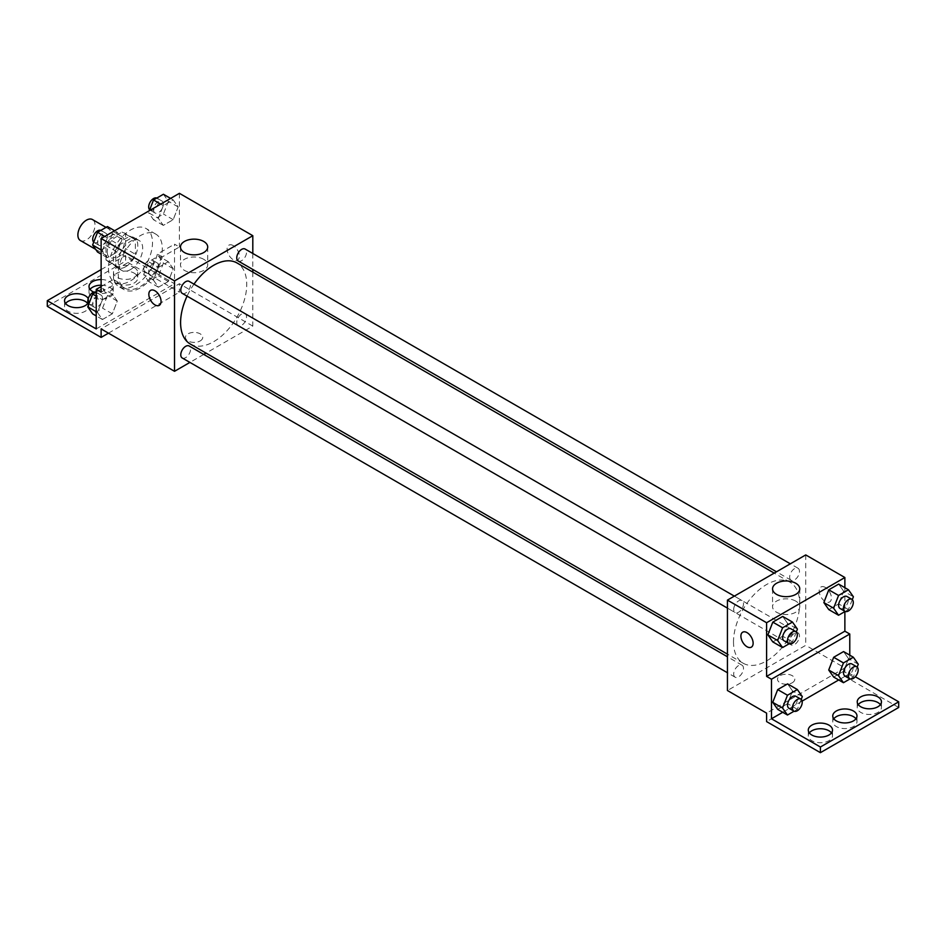 <?xml version="1.0" encoding="UTF-8"?>
<svg xmlns="http://www.w3.org/2000/svg" width="946" height="946" viewBox="0 0 946 946"><rect width="100%" height="100%" fill="white"/><g stroke="black" fill="none" stroke-linecap="round" stroke-linejoin="round"><path stroke-width="0.71" stroke-dasharray="4.73 3.55" d="M80.386 240.532A12.109 6.989 120 0 0 92.495 233.544A12.109 6.989 120 0 0 92.495 219.567M107.241 251.943A12.109 6.989 120 0 0 109.748 257.489A12.109 6.989 120 0 0 121.857 250.501A12.109 6.989 120 0 0 121.857 236.512A12.109 6.989 120 0 0 112.527 239.752A12.109 6.989 120 0 0 107.241 251.943M109.523 239.326L122.081 232.077A16.437 9.495 120 0 1 124.021 232.763A16.437 9.495 120 0 1 125.593 234.1L125.593 248.597A16.437 9.495 120 0 1 122.081 254.675L109.523 261.924A16.437 9.495 120 0 1 107.584 261.238A16.437 9.495 120 0 1 106.023 259.902L106.023 245.404A16.437 9.495 120 0 1 109.523 239.326L119.314 244.979L131.861 237.73L122.081 232.077M122.081 254.675L131.861 260.327L119.314 267.576L109.523 261.924M106.023 259.902L115.802 265.542L115.802 251.057L106.023 245.404M115.802 265.542A16.437 9.495 120 0 0 117.363 266.89A16.437 9.495 120 0 0 119.314 267.576M131.861 260.327A16.437 9.495 120 0 0 135.373 254.249L125.593 248.597M131.861 237.73A16.437 9.495 120 0 1 133.812 238.416A16.437 9.495 120 0 1 135.373 239.752L135.373 254.249M119.314 244.979A16.437 9.495 120 0 0 115.802 251.057M125.593 266.772A17.3 9.992 -60 0 1 116.937 267.635A17.3 9.992 -60 0 1 116.937 247.651A17.3 9.992 -60 0 1 134.237 237.671A17.3 9.992 -60 0 1 136.886 251.53A17.3 9.992 -60 0 1 125.593 266.772M130.477 269.598A17.3 9.992 120 0 0 141.782 254.356A17.3 9.992 120 0 0 139.133 240.497A17.3 9.992 120 0 0 125.806 245.132A17.3 9.992 120 0 0 118.25 262.539A17.3 9.992 120 0 0 121.833 270.461A17.3 9.992 120 0 0 130.477 269.598M135.373 239.752L125.593 234.1M108.459 268.191A31.135 17.974 120 0 0 114.915 282.44A31.135 17.974 120 0 0 146.051 264.466A31.135 17.974 120 0 0 146.051 228.506A31.135 17.974 120 0 0 122.058 236.855A31.135 17.974 120 0 0 108.459 268.191M118.25 273.832A31.135 17.974 120 0 0 124.695 288.092A31.135 17.974 120 0 0 155.842 270.118A31.135 17.974 120 0 0 155.842 234.159A31.135 17.974 120 0 0 131.837 242.495A31.135 17.974 120 0 0 118.25 273.832M101.127 292.196L118.262 282.298A32.803 18.932 -60 0 0 123.867 289.535A32.803 18.932 -60 0 0 162.274 256.898L179.409 247.001L174.525 244.174L174.525 283.729L125.593 255.479L125.593 261.12L179.409 292.196L179.409 283.729L101.127 328.924M179.409 193.327L179.409 247.001M102.393 250.678L107.336 237.931L117.221 232.219L122.164 239.255L117.221 252.003L107.336 257.702L102.393 250.678L107.336 237.931L117.221 232.219L122.164 239.255L117.221 252.003L107.336 257.702L101.127 249.945M158.372 218.36L163.315 205.613L173.201 199.902L178.144 206.938L173.201 219.685L163.315 225.385L158.372 218.36L163.315 205.613L173.201 199.902L178.144 206.938L173.201 219.685L163.315 225.385L158.372 218.36L148.581 212.708L149.373 210.662M182.211 293.331A6.918 3.997 120 0 0 189.141 289.334A6.918 3.997 120 0 0 189.141 281.352M182.211 357.966A6.918 3.997 120 0 0 189.141 353.97A6.918 3.997 120 0 0 189.141 345.988M252.807 272.081L252.807 326.098L206.027 353.106M203.757 354.419L189.91 362.413M252.807 253.469L252.807 269.456M236.76 322.48A6.918 3.997 120 0 0 238.191 325.649A6.918 3.997 120 0 0 245.109 321.652A6.918 3.997 120 0 0 245.109 313.67A6.918 3.997 120 0 0 239.787 315.515A6.918 3.997 120 0 0 236.76 322.48M238.191 261.013A6.918 3.997 120 0 0 245.109 257.016A6.918 3.997 120 0 0 245.109 249.035M190.276 344.013A46.78 27.008 120 0 0 226.319 331.478A46.78 27.008 120 0 0 246.74 284.403A46.78 27.008 120 0 0 237.056 262.988M193.989 284.155A46.78 27.008 120 0 0 187.072 296.133M200.209 340.927A8.644 4.99 0 0 0 202.74 337.403A8.644 4.99 0 0 0 194.096 332.401A8.644 4.99 0 0 0 185.44 337.403A8.644 4.99 0 0 0 190.785 342.014A8.644 4.99 0 0 0 200.209 340.927A8.644 4.99 180 0 1 190.785 342.014A8.644 4.99 180 0 1 185.44 337.391A8.644 4.99 180 0 1 194.096 332.401A8.644 4.99 180 0 1 202.74 337.391A8.644 4.99 180 0 1 200.209 340.927M252.807 326.098L179.409 283.729M233.236 245.582A8.644 4.99 -120 0 0 228.908 245.156A8.644 4.99 -120 0 0 228.908 255.148A8.644 4.99 -120 0 0 237.564 260.138A8.644 4.99 -120 0 0 238.889 253.209A8.644 4.99 -120 0 0 233.236 245.582A8.644 4.99 60 0 1 238.889 253.209A8.644 4.99 60 0 1 237.564 260.138A8.644 4.99 60 0 1 228.908 255.148A8.644 4.99 60 0 1 228.908 245.156A8.644 4.99 60 0 1 233.236 245.593M203.709 259.299A13.611 7.852 0 0 0 188.881 257.596A13.611 7.852 0 0 0 180.485 264.856A13.611 7.852 0 0 0 194.096 272.708A13.611 7.852 0 0 0 207.706 264.856A13.611 7.852 0 0 0 203.709 259.299M159.271 305.345L159.283 305.333A8.644 4.99 -120 0 0 159.283 295.353A8.644 4.99 -120 0 0 150.627 290.351L150.627 290.351M108.459 333.158L179.409 292.196M118.262 282.298L113.378 279.472A32.803 18.932 120 0 0 118.971 286.709A32.803 18.932 120 0 0 157.379 254.072L174.525 244.174M101.127 286.555L113.378 279.472M47.3 306.327L125.593 261.12M101.127 269.598L125.593 255.479M87.742 303.5A12.109 6.989 180 0 1 88.77 306.327A12.109 6.989 180 0 1 76.661 313.315A12.109 6.989 180 0 1 64.553 306.327A12.109 6.989 180 0 1 65.581 303.5M134.155 273.134A12.109 6.989 180 0 1 137.702 278.077A12.109 6.989 180 0 1 125.593 285.065A12.109 6.989 180 0 1 113.485 278.077A12.109 6.989 180 0 1 120.958 271.62A12.109 6.989 180 0 1 134.155 273.134M101.127 285.207A12.109 6.989 180 0 1 109.689 287.253A12.109 6.989 180 0 1 113.236 292.196A12.109 6.989 180 0 1 101.127 299.196A12.109 6.989 180 0 1 89.019 292.196A12.109 6.989 180 0 1 90.047 289.37M162.274 256.898L157.379 254.072M158.42 267.422L168.305 261.723L173.248 268.747L168.305 281.494L158.42 287.206L153.477 280.17L158.42 267.422L168.305 261.723L173.248 268.747L168.305 281.494L158.42 287.206L153.477 280.17L158.42 267.422L148.64 261.77L158.526 256.07L163.469 263.094L158.526 275.842L148.64 281.553L143.686 274.517L148.64 261.77M102.44 299.74L112.326 294.04L117.28 301.065L112.326 313.812L102.44 319.523L97.497 312.487L102.44 299.74L112.326 294.04L117.28 301.065L112.326 313.812L102.44 319.523L97.497 312.487L102.44 299.74L96.232 296.157M96.232 328.924L174.525 283.729M88.226 298.617A12.109 6.989 180 0 1 88.77 300.674A12.109 6.989 180 0 1 88.12 302.921M134.155 267.481A12.109 6.989 180 0 1 137.702 272.424A12.109 6.989 180 0 1 125.593 279.413A12.109 6.989 180 0 1 113.485 272.424A12.109 6.989 180 0 1 120.958 265.968A12.109 6.989 180 0 1 134.155 267.481M101.127 279.555A12.109 6.989 180 0 1 109.689 281.601A12.109 6.989 180 0 1 113.236 286.555A12.109 6.989 180 0 1 106.543 292.799A12.109 6.989 180 0 1 93.867 292.148M733.505 641.826A46.78 27.008 120 0 0 743.201 663.241A46.78 27.008 120 0 0 789.981 636.232A46.78 27.008 120 0 0 789.981 582.216A46.78 27.008 120 0 0 753.927 594.75A46.78 27.008 120 0 0 733.505 641.826M733.706 609.39A6.918 3.997 -60 0 1 736.721 602.425A6.918 3.997 -60 0 1 742.054 600.568A6.918 3.997 -60 0 1 743.485 603.737A6.918 3.997 -60 0 1 740.47 610.702A6.918 3.997 -60 0 1 735.137 612.559A6.918 3.997 -60 0 1 733.706 609.39M789.685 641.707A6.918 3.997 120 0 0 791.116 644.876A6.918 3.997 120 0 0 798.034 640.88A6.918 3.997 120 0 0 798.034 632.898A6.918 3.997 120 0 0 792.701 634.742A6.918 3.997 120 0 0 789.685 641.707M733.706 674.025A6.918 3.997 120 0 0 735.137 677.194A6.918 3.997 120 0 0 742.054 673.197A6.918 3.997 120 0 0 742.054 665.215A6.918 3.997 120 0 0 736.721 667.06A6.918 3.997 120 0 0 733.706 674.025M789.685 577.072A6.918 3.997 120 0 0 791.116 580.241A6.918 3.997 120 0 0 798.034 576.244A6.918 3.997 120 0 0 798.034 568.25A6.918 3.997 120 0 0 792.701 570.107A6.918 3.997 120 0 0 789.685 577.072M805.732 554.924L805.732 645.326L727.439 690.521M792.275 682.752A8.644 4.99 0 0 0 794.806 679.228A8.644 4.99 0 0 0 786.161 674.238A8.644 4.99 0 0 0 777.506 679.228A8.644 4.99 0 0 0 782.85 683.84A8.644 4.99 0 0 0 792.275 682.752A8.644 4.99 180 0 1 782.85 683.84A8.644 4.99 180 0 1 777.506 679.216A8.644 4.99 180 0 1 786.161 674.226A8.644 4.99 180 0 1 794.806 679.216A8.644 4.99 180 0 1 792.275 682.752M898.7 707.478L844.873 676.402L844.873 667.923L805.732 645.326M844.873 667.923L766.591 713.13M843.607 591.144L838.664 584.108L843.607 591.144L838.664 603.879L843.607 591.144L853.398 596.784M828.779 609.591L838.664 603.879L828.779 609.591M787.628 623.461L782.685 616.425L787.628 623.461L782.685 636.197L787.628 623.461L797.419 629.102M772.799 641.908L782.685 636.197L772.799 641.908M844.873 587.691L844.873 611.589M825.302 587.407A8.644 4.99 -120 0 0 820.974 586.981A8.644 4.99 -120 0 0 820.974 596.973A8.644 4.99 -120 0 0 829.63 601.963A8.644 4.99 -120 0 0 830.955 595.034A8.644 4.99 -120 0 0 825.302 587.407A8.644 4.99 60 0 1 830.955 595.034A8.644 4.99 60 0 1 829.63 601.963A8.644 4.99 60 0 1 820.974 596.973A8.644 4.99 60 0 1 820.974 586.981A8.644 4.99 60 0 1 825.302 587.419M849.768 655.152L849.768 673.576L855.302 676.768M751.337 647.17L751.337 647.159A8.644 4.99 -120 0 0 751.337 637.178A8.644 4.99 -120 0 0 742.693 632.176L742.693 632.176M795.775 601.124A13.611 7.852 0 0 0 780.947 599.421A13.611 7.852 0 0 0 772.551 606.682A13.611 7.852 0 0 0 786.161 614.533A13.611 7.852 0 0 0 799.76 606.682A13.611 7.852 0 0 0 795.775 601.124M855.953 718.771A12.109 6.989 180 0 1 856.981 721.597A12.109 6.989 180 0 1 844.873 728.597A12.109 6.989 180 0 1 832.764 721.597A12.109 6.989 180 0 1 833.804 718.771M880.419 704.652A12.109 6.989 180 0 1 881.447 707.478A12.109 6.989 180 0 1 873.974 713.934A12.109 6.989 180 0 1 860.777 712.421A12.109 6.989 180 0 1 857.23 707.478A12.109 6.989 180 0 1 858.259 704.652M831.487 732.902A12.109 6.989 180 0 1 832.515 735.728A12.109 6.989 180 0 1 825.042 742.184A12.109 6.989 180 0 1 811.845 740.671A12.109 6.989 180 0 1 808.298 735.728A12.109 6.989 180 0 1 809.338 732.902M844.873 676.402L766.591 721.597M777.695 709.37L787.58 703.658L792.523 690.923L787.58 683.887L792.523 690.923L787.58 703.658L777.695 709.37M833.674 677.052L843.56 671.341L848.503 658.605L843.56 651.569L848.503 658.605L843.56 671.341L833.674 677.052M849.768 673.576L838.712 679.961M802.09 701.104L782.732 712.279M796.307 631.963L792.476 641.849L789.189 643.741M784.068 640.809A6.918 3.997 120 0 0 790.986 636.812A6.918 3.997 120 0 0 790.986 628.818M792.476 641.849L782.685 636.197M852.287 599.646L848.444 609.531L845.168 611.423M840.048 608.491A6.918 3.997 120 0 0 846.966 604.494A6.918 3.997 120 0 0 846.966 596.5M848.444 609.531L838.664 603.879M801.203 699.425L797.36 709.311L794.084 711.215M788.964 708.27A6.918 3.997 120 0 0 795.882 704.273A6.918 3.997 120 0 0 795.882 696.28M802.314 696.575L792.523 690.923M797.36 709.311L787.58 703.658M857.182 667.107L853.339 676.993L850.052 678.897M844.944 675.952A6.918 3.997 120 0 0 851.861 671.956A6.918 3.997 120 0 0 851.861 663.962M858.282 664.246L848.503 658.605M853.339 676.993L843.56 671.341M107.442 226.567L112.385 233.603L107.442 246.35L97.556 252.062M97.604 242.141A6.918 3.997 120 0 0 99.034 245.31A6.918 3.997 120 0 0 105.952 241.313A6.918 3.997 120 0 0 105.952 233.319A6.918 3.997 120 0 0 100.619 235.176A6.918 3.997 120 0 0 97.604 242.141M122.164 239.255L112.385 233.603M117.221 252.003L107.442 246.35M107.336 257.702L101.127 254.119M107.336 237.931L104.746 236.429M117.221 232.219L114.632 230.729M93.713 242.164A6.918 3.997 120 0 0 94.139 242.483A6.918 3.997 120 0 0 101.056 238.487A6.918 3.997 120 0 0 101.056 230.493A6.918 3.997 120 0 0 100.832 230.386M163.41 194.249L168.364 201.285L163.41 214.033L153.524 219.744L148.581 212.708M153.583 209.823A6.918 3.997 120 0 0 155.014 212.992A6.918 3.997 120 0 0 161.932 208.995A6.918 3.997 120 0 0 161.932 201.001A6.918 3.997 120 0 0 156.598 202.858A6.918 3.997 120 0 0 153.583 209.823M178.144 206.938L168.364 201.285M173.201 219.685L163.41 214.033M163.315 225.385L153.524 219.744M163.315 205.613L160.725 204.111M173.201 199.902L170.611 198.412M149.693 209.846A6.918 3.997 120 0 0 150.118 210.166A6.918 3.997 120 0 0 157.036 206.169A6.918 3.997 120 0 0 157.036 198.175A6.918 3.997 120 0 0 156.811 198.069M96.232 292.03L102.546 288.388L107.489 295.424L102.546 308.16L92.661 313.871M92.708 303.95A6.918 3.997 120 0 0 94.139 307.119A6.918 3.997 120 0 0 101.056 303.122A6.918 3.997 120 0 0 101.056 295.128A6.918 3.997 120 0 0 95.723 296.985A6.918 3.997 120 0 0 92.708 303.95M117.28 301.065L107.489 295.424M112.326 313.812L102.546 308.16M102.44 319.523L96.232 315.929M97.497 312.487L96.232 311.754M112.326 294.04L102.546 288.388M88.818 303.973A6.918 3.997 120 0 0 89.243 304.293A6.918 3.997 120 0 0 96.173 300.296A6.918 3.997 120 0 0 96.173 292.314A6.918 3.997 120 0 0 95.948 292.196M148.688 271.632A6.918 3.997 120 0 0 150.118 274.801A6.918 3.997 120 0 0 157.036 270.804A6.918 3.997 120 0 0 157.036 262.811A6.918 3.997 120 0 0 151.703 264.667A6.918 3.997 120 0 0 148.688 271.632M173.248 268.747L163.469 263.094M168.305 281.494L158.526 275.842M158.42 287.206L148.64 281.553M153.477 280.17L143.686 274.517M168.305 261.723L158.526 256.07M143.792 268.806A6.918 3.997 120 0 0 145.223 271.975A6.918 3.997 120 0 0 152.14 267.978A6.918 3.997 120 0 0 152.14 259.996A6.918 3.997 120 0 0 146.807 261.841A6.918 3.997 120 0 0 143.792 268.806M95.641 249.342L109.748 257.489M106.035 227.383L121.857 236.512M139.133 240.497L134.237 237.671M121.833 270.461L116.937 267.635M133.812 238.416L124.021 232.763M117.363 266.89L107.584 261.238M155.842 234.159L146.051 228.506M124.695 288.092L114.915 282.44M180.485 247.001L180.485 264.856M207.706 247.001L207.706 264.856M123.867 289.535L118.971 286.709M89.019 286.555L89.019 292.196M113.236 286.555L113.236 292.196M113.485 272.424L113.485 278.077M137.702 272.424L137.702 278.077M64.553 300.674L64.553 306.327M88.77 300.674L88.77 306.327M789.981 582.216L774.218 573.122M743.201 663.241L727.439 654.135M727.439 608.112L735.137 612.559M734.356 596.134L742.054 600.568M798.034 632.898L245.109 313.67M791.116 644.876L238.191 325.649M742.054 665.215L727.439 656.772M735.137 677.194L727.439 672.748M798.034 568.25L790.336 563.816M791.116 580.241L776.5 571.798M772.551 588.826L772.551 606.682M799.76 588.826L799.76 606.682M808.298 730.076L808.298 735.728M832.515 730.076L832.515 735.728M857.23 701.826L857.23 707.478M881.447 701.826L881.447 707.478M832.764 715.956L832.764 721.597M856.981 715.956L856.981 721.597M105.952 233.319L101.056 230.493M99.034 245.31L94.139 242.483M161.932 201.001L157.036 198.175M155.014 212.992L150.118 210.166M101.056 295.128L96.173 292.314M94.139 307.119L89.243 304.293M157.036 262.811L152.14 259.996M150.118 274.801L145.223 271.975"/><path stroke-width="1.42" d="M106.035 227.383L92.495 219.567A12.109 6.989 120 0 0 83.165 222.807A12.109 6.989 120 0 0 77.879 234.998A12.109 6.989 120 0 0 80.386 240.532L95.641 249.342M189.91 362.413L174.525 371.305L101.127 328.924L101.127 337.403L47.3 306.327L47.3 300.674L96.232 328.924L96.232 289.37L101.127 292.196L101.127 238.522L179.409 193.327L252.807 235.696L252.807 253.469M150.627 290.351A8.644 4.99 -120 0 0 149.302 297.292A8.644 4.99 -120 0 0 154.955 304.908A8.644 4.99 60 0 1 149.302 297.292A8.644 4.99 60 0 1 150.627 290.363A8.644 4.99 60 0 1 159.271 295.353A8.644 4.99 60 0 1 159.271 305.345A8.644 4.99 60 0 1 154.943 304.908A8.644 4.99 -120 0 0 159.283 305.333M174.525 371.305L174.525 280.903L101.127 238.522M734.356 596.134L189.141 281.352A6.918 3.997 120 0 0 183.808 283.197A6.918 3.997 120 0 0 180.781 290.162A6.918 3.997 120 0 0 182.211 293.331L727.439 608.112M727.439 656.772L189.141 345.988A6.918 3.997 120 0 0 183.808 347.832A6.918 3.997 120 0 0 180.781 354.797A6.918 3.997 120 0 0 182.211 357.966L727.439 672.748M206.027 353.106L203.757 354.419M252.807 269.456L252.807 272.081M174.525 280.903L252.807 235.696M790.336 563.816L245.109 249.035A6.918 3.997 120 0 0 239.787 250.879A6.918 3.997 120 0 0 236.76 257.844A6.918 3.997 120 0 0 238.191 261.013L776.5 571.798M774.218 573.122L237.056 262.988A46.78 27.008 120 0 0 193.989 284.155M187.072 296.133A46.78 27.008 120 0 0 180.591 322.598A46.78 27.008 120 0 0 190.276 344.013L727.439 654.135M203.709 241.443A13.611 7.852 180 0 1 207.706 247.001A13.611 7.852 180 0 1 194.096 254.852A13.611 7.852 180 0 1 180.485 247.001A13.611 7.852 180 0 1 188.881 239.74A13.611 7.852 180 0 1 203.709 241.443M101.127 337.403L108.459 333.158M96.232 289.37L101.127 286.555M47.3 300.674L101.127 269.598M65.581 303.5A12.109 6.989 180 0 1 85.223 301.384A12.109 6.989 180 0 1 87.742 303.5M90.047 289.37A12.109 6.989 180 0 1 101.127 285.207M88.12 302.921A12.109 6.989 180 0 1 74.687 307.568A12.109 6.989 180 0 1 64.553 300.674A12.109 6.989 180 0 1 72.026 294.218A12.109 6.989 180 0 1 85.223 295.731A12.109 6.989 180 0 1 88.226 298.617M93.867 292.148A12.109 6.989 180 0 1 89.019 286.555A12.109 6.989 180 0 1 101.127 279.555M844.873 611.589L844.873 631.195L766.591 676.402L771.475 679.228L771.475 718.771L820.407 747.021L820.407 752.673L766.591 721.597L766.591 713.13L727.439 690.521L727.439 600.119L805.732 554.924L844.873 577.521L844.873 587.691M747.009 646.733A8.644 4.99 60 0 1 741.368 639.118A8.644 4.99 60 0 1 742.693 632.188A8.644 4.99 60 0 1 751.337 637.178A8.644 4.99 60 0 1 751.337 647.17A8.644 4.99 60 0 1 747.009 646.733M766.591 676.402L766.591 622.728L727.439 600.119M823.836 602.555L828.779 609.591L823.836 602.555L828.779 589.819L823.836 602.555L833.615 608.207L838.558 595.46L848.444 589.76L853.398 596.784L852.287 599.646M838.664 584.108L828.779 589.819L838.664 584.108L848.444 589.76M767.856 634.872L772.799 641.908L767.856 634.872L772.799 622.137L767.856 634.872L777.636 640.525L782.59 627.777L792.476 622.078L797.419 629.102L796.307 631.963M782.685 616.425L772.799 622.137L782.685 616.425L792.476 622.078M766.591 622.728L844.873 577.521M795.775 583.268A13.611 7.852 180 0 1 799.76 588.826A13.611 7.852 180 0 1 786.161 596.678A13.611 7.852 180 0 1 772.551 588.826A13.611 7.852 180 0 1 780.947 581.565A13.611 7.852 180 0 1 795.775 583.268M844.873 631.195L849.768 634.021L849.768 655.152M855.302 676.768L898.7 701.826L898.7 707.478L820.407 752.673M742.693 632.176A8.644 4.99 -120 0 0 741.368 639.118A8.644 4.99 -120 0 0 747.021 646.733A8.644 4.99 -120 0 0 751.337 647.159M898.7 701.826L820.407 747.021M833.804 718.771A12.109 6.989 180 0 1 853.434 716.654A12.109 6.989 180 0 1 855.953 718.771M858.259 704.652A12.109 6.989 180 0 1 869.339 700.489A12.109 6.989 180 0 1 880.419 704.652M809.338 732.902A12.109 6.989 180 0 1 820.407 728.739A12.109 6.989 180 0 1 831.487 732.902M849.768 634.021L771.475 679.228M772.752 702.334L777.695 709.37L772.752 702.334L777.695 689.599L772.752 702.334L782.531 707.986L787.474 695.239L797.36 689.539L802.314 696.575L801.203 699.425M787.58 683.887L777.695 689.599L787.58 683.887L797.36 689.539M828.72 670.016L833.674 677.052L828.72 670.016L833.674 657.281L828.72 670.016L838.511 675.669L843.454 662.921L853.339 657.222L858.282 664.246L857.182 667.107M843.56 651.569L833.674 657.281L843.56 651.569L853.339 657.222M838.712 679.961L802.09 701.104M782.732 712.279L771.475 718.771M853.434 711.002A12.109 6.989 180 0 1 856.981 715.956A12.109 6.989 180 0 1 844.873 722.945A12.109 6.989 180 0 1 832.764 715.956A12.109 6.989 180 0 1 840.237 709.488A12.109 6.989 180 0 1 853.434 711.002M860.777 706.768A12.109 6.989 180 0 1 857.23 701.826A12.109 6.989 180 0 1 869.339 694.837A12.109 6.989 180 0 1 881.447 701.826A12.109 6.989 180 0 1 873.974 708.282A12.109 6.989 180 0 1 860.777 706.768M811.845 735.018A12.109 6.989 180 0 1 808.298 730.076A12.109 6.989 180 0 1 820.407 723.087A12.109 6.989 180 0 1 832.515 730.076A12.109 6.989 180 0 1 825.042 736.532A12.109 6.989 180 0 1 811.845 735.018M789.189 643.741L782.59 647.561L777.636 640.525M795.882 631.644L790.986 628.818A6.918 3.997 120 0 0 785.653 630.675A6.918 3.997 120 0 0 782.638 637.639A6.918 3.997 120 0 0 784.068 640.809L788.964 643.635A6.918 3.997 120 0 0 795.882 639.638A6.918 3.997 120 0 0 795.882 631.644A6.918 3.997 120 0 0 790.549 633.501A6.918 3.997 120 0 0 787.533 640.466A6.918 3.997 120 0 0 788.964 643.635M782.59 647.561L772.799 641.908M782.59 627.777L772.799 622.137M845.168 611.423L838.558 615.243L833.615 608.207M851.861 599.326L846.966 596.5A6.918 3.997 120 0 0 841.633 598.357A6.918 3.997 120 0 0 838.617 605.322A6.918 3.997 120 0 0 840.048 608.491L844.944 611.317A6.918 3.997 120 0 0 851.861 607.32A6.918 3.997 120 0 0 851.861 599.326A6.918 3.997 120 0 0 846.528 601.183A6.918 3.997 120 0 0 843.501 608.148A6.918 3.997 120 0 0 844.944 611.317M838.558 615.243L828.779 609.591M838.558 595.46L828.779 589.819M794.084 711.215L787.474 715.022L782.531 707.986M800.777 699.106L795.882 696.28A6.918 3.997 120 0 0 790.549 698.136A6.918 3.997 120 0 0 787.533 705.101A6.918 3.997 120 0 0 788.964 708.27L793.86 711.096A6.918 3.997 120 0 0 800.777 707.1A6.918 3.997 120 0 0 800.777 699.106A6.918 3.997 120 0 0 795.444 700.962A6.918 3.997 120 0 0 792.417 707.927A6.918 3.997 120 0 0 793.86 711.096M787.474 715.022L777.695 709.37M787.474 695.239L777.695 689.599M850.052 678.897L843.454 682.705L838.511 675.669M856.757 666.788L851.861 663.962A6.918 3.997 120 0 0 846.528 665.818A6.918 3.997 120 0 0 843.501 672.783A6.918 3.997 120 0 0 844.944 675.952L849.827 678.779A6.918 3.997 120 0 0 856.757 674.782A6.918 3.997 120 0 0 856.757 666.788A6.918 3.997 120 0 0 851.424 668.645A6.918 3.997 120 0 0 848.396 675.61A6.918 3.997 120 0 0 849.827 678.779M843.454 682.705L833.674 677.052M843.454 662.921L833.674 657.281M101.127 254.119L97.556 252.062L92.602 245.026L97.556 232.278L107.442 226.567L114.632 230.729M101.127 249.945L92.602 245.026M104.746 236.429L97.556 232.278M100.832 230.386A6.918 3.997 120 0 0 95.593 232.503A6.918 3.997 120 0 0 92.708 239.314A6.918 3.997 120 0 0 93.713 242.164M149.373 210.662L153.524 199.961L163.41 194.249L170.611 198.412M160.725 204.111L153.524 199.961M156.811 198.069A6.918 3.997 120 0 0 151.561 200.185A6.918 3.997 120 0 0 148.688 206.997A6.918 3.997 120 0 0 149.693 209.846M96.232 315.929L92.661 313.871L87.718 306.835L92.661 294.088L96.232 292.03M96.232 311.754L87.718 306.835M96.232 296.157L92.661 294.088M95.948 292.196A6.918 3.997 120 0 0 90.698 294.312A6.918 3.997 120 0 0 87.812 301.124A6.918 3.997 120 0 0 88.818 303.973"/></g></svg>
